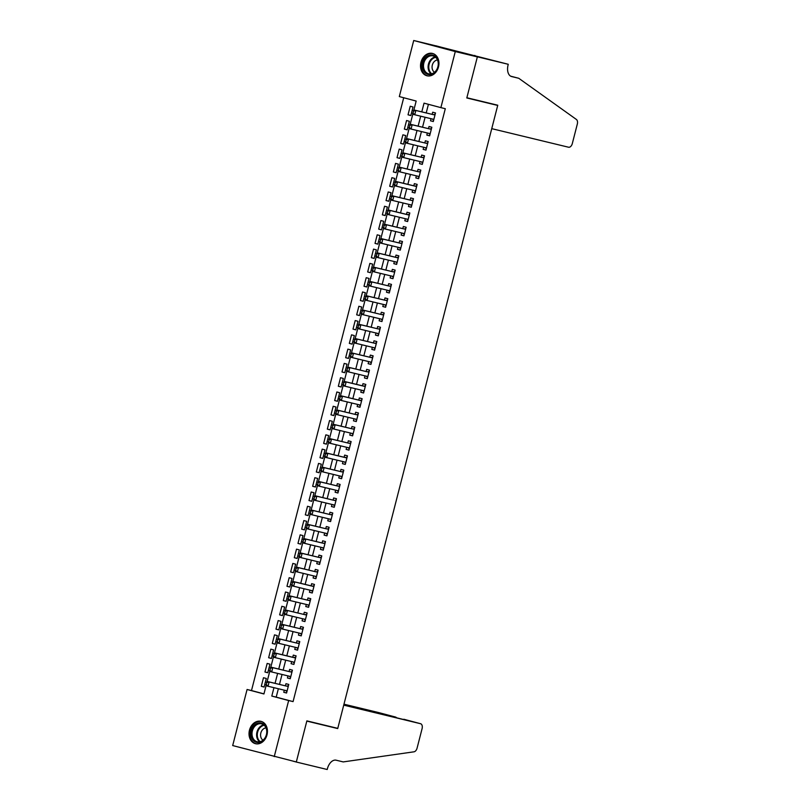 <?xml version="1.0" encoding="UTF-8"?>
<svg xmlns="http://www.w3.org/2000/svg" width="810" height="810" viewBox="0 0 810 810"><rect width="100%" height="100%" fill="white"/><g stroke="black" fill="none" stroke-linecap="round" stroke-linejoin="round"><path stroke-width="1.21" d="M438.493 66.926A11.502 9.062 103.6 0 1 427.022 75.786A11.502 9.062 103.6 0 1 420.967 62.269A11.502 9.062 103.6 0 1 432.439 53.419A11.502 9.062 103.6 0 1 438.493 66.926M266.996 734.852A11.502 9.062 103.6 0 1 255.535 743.701A11.502 9.062 103.6 0 1 249.47 730.185A11.502 9.062 103.6 0 1 260.942 721.335A11.502 9.062 103.6 0 1 266.996 734.852M508.275 64.294L477.373 56.821L466.864 97.747L497.765 105.219L491.751 128.658L568.559 147.228A4.425 2.724 104.9 0 0 572.305 143.583L577.317 124.082A4.425 2.724 104.9 0 0 576.366 119.434L518.744 78.276L511.687 76.575A10.327 6.359 -75.1 0 1 511.596 76.555A10.327 6.359 -75.1 0 1 508.072 65.073L508.275 64.294L435.79 45.836L477.353 56.892L466.803 97.969L497.704 105.442L337.77 728.352L306.868 720.88L296.318 761.957L232.683 745.564L247.08 689.492L263.938 693.967L266.055 685.726M403.704 97.747L251.495 690.555L247.08 689.492M413.89 109.947L416.168 101.058L399.32 96.572L413.718 40.5L455.281 51.556L440.883 107.629L424.035 103.153L421.797 111.861M435.79 45.836L413.718 40.5M431.031 118.695L430.495 120.791L433.299 121.53L435.507 112.965L432.692 112.215L432.145 114.362M427.356 132.982L426.819 135.078L429.634 135.817L431.831 127.251L429.027 126.502L428.47 128.648M423.691 147.268L423.154 149.364L425.969 150.103L428.166 141.537L425.361 140.788L424.804 142.945M420.025 161.554L419.489 163.65L422.293 164.389L424.501 155.824L421.686 155.075L421.139 157.231M416.36 175.851L415.824 177.937L418.628 178.686L420.825 170.11L418.021 169.361L417.464 171.517M412.685 190.137L412.148 192.223L414.963 192.972L417.16 184.397L414.356 183.647L413.799 185.804M409.02 204.424L408.483 206.51L411.288 207.259L413.495 198.683L410.68 197.934L410.133 200.09M405.354 218.71L404.818 220.796L407.622 221.545L409.819 212.969L407.015 212.22L406.468 214.377M401.679 232.996L401.142 235.082L403.957 235.831L406.154 227.256L403.35 226.506L402.793 228.663M398.014 247.283L397.477 249.369L400.282 250.118L402.489 241.542L399.674 240.793L399.127 242.949M394.349 261.569L393.812 263.655L396.617 264.404L398.824 255.828L396.009 255.089L395.462 257.236M390.673 275.856L390.136 277.941L392.951 278.691L395.148 270.115L392.344 269.376L391.787 271.522M387.008 290.142L386.471 292.228L389.286 292.977L391.483 284.401L388.678 283.662L388.122 285.808M383.343 304.428L382.806 306.514L385.611 307.263L387.818 298.698L385.003 297.948L384.456 300.095M379.677 318.715L379.141 320.8L381.945 321.55L384.142 312.984L381.338 312.235L380.781 314.381M376.002 333.001L375.465 335.097L378.28 335.836L380.477 327.27L377.673 326.521L377.116 328.668M372.337 347.287L371.8 349.383L374.605 350.123L376.812 341.557L373.997 340.808L373.45 342.954M368.671 361.574L368.135 363.67L370.94 364.409L373.137 355.843L370.332 355.094L369.775 357.25M364.996 375.86L364.459 377.956L367.274 378.695L369.471 370.13L366.667 369.38L366.11 371.537M361.331 390.157L360.794 392.242L363.599 392.992L365.806 384.416L362.991 383.667L362.445 385.823M357.666 404.443L357.129 406.529L359.934 407.278L362.141 398.702L359.326 397.953L358.779 400.11M353.99 418.729L353.454 420.815L356.268 421.565L358.466 412.989L355.661 412.239L355.104 414.396M350.325 433.016L349.788 435.102L352.603 435.851L354.8 427.275L351.996 426.526L351.439 428.682M346.66 447.302L346.123 449.388L348.928 450.137L351.135 441.561L348.32 440.812L347.774 442.969M342.994 461.589L342.458 463.674L345.262 464.424L347.46 455.848L344.655 455.099L344.098 457.255M339.319 475.875L338.783 477.961L341.597 478.71L343.794 470.134L340.99 469.395L340.433 471.541M335.654 490.161L335.117 492.247L337.922 492.996L340.129 484.421L337.314 483.681L336.768 485.828M331.989 504.448L331.452 506.533L334.257 507.283L336.454 498.707L333.649 497.968L333.092 500.114M328.313 518.734L327.777 520.82L330.591 521.569L332.788 513.003L329.984 512.254L329.427 514.401M324.648 533.021L324.111 535.106L326.916 535.856L329.123 527.29L326.308 526.54L325.762 528.687M320.983 547.307L320.446 549.403L323.251 550.142L325.458 541.576L322.643 540.827L322.096 542.973M317.307 561.593L316.771 563.689L319.585 564.428L321.783 555.862L318.978 555.113L318.421 557.26M313.642 575.88L313.106 577.976L315.92 578.715L318.117 570.149L315.313 569.4L314.756 571.556M309.977 590.166L309.44 592.262L312.245 593.001L314.452 584.435L311.637 583.686L311.091 585.843M306.312 604.462L305.775 606.548L308.58 607.297L310.777 598.722L307.972 597.972L307.415 600.129M302.636 618.749L302.1 620.835L304.914 621.584L307.111 613.008L304.307 612.259L303.75 614.415M298.971 633.035L298.434 635.121L301.239 635.87L303.446 627.294L300.632 626.545L300.085 628.702M295.306 647.322L294.769 649.407L297.574 650.157L299.771 641.581L296.966 640.831L296.409 642.988M291.63 661.608L291.094 663.694L293.908 664.443L296.106 655.867L293.301 655.118L292.744 657.274M287.965 675.894L287.428 677.98L290.233 678.729L292.44 670.154L289.626 669.404L289.079 671.561M264.121 686.981L261.296 686.293L263.493 677.717L266.308 678.466L264.1 687.042L261.296 686.293M267.786 672.685L264.961 672.006L267.158 663.43L269.973 664.18L267.766 672.756L264.961 672.006M271.451 658.398L268.626 657.72L270.834 649.144L273.638 649.893L271.441 658.469L268.626 657.72M275.127 644.112L272.302 643.434L274.499 634.858L277.303 635.607L275.106 644.183L272.302 643.434M278.792 629.826L275.967 629.147L278.164 620.571L280.979 621.321L278.772 629.896L275.967 629.147M282.457 615.539L279.632 614.861L281.839 606.285L284.644 607.034L282.447 615.6L279.632 614.861M286.132 601.253L283.308 600.574L285.505 591.999L288.309 592.748L286.112 601.314L283.308 600.574M289.798 586.966L286.973 586.288L289.17 577.712L291.985 578.462L289.777 587.027L286.973 586.288M293.463 572.68L290.638 572.002L292.845 563.426L295.65 564.175L293.453 572.741L290.638 572.002M297.128 558.394L294.303 557.705L296.511 549.139L299.315 549.889L297.118 558.454L294.303 557.705M300.804 544.107L297.979 543.419L300.176 534.853L302.991 535.602L300.783 544.168L297.979 543.419M304.469 529.821L301.644 529.133L303.841 520.567L306.656 521.306L304.449 529.882L301.644 529.133M308.134 515.535L305.309 514.846L307.517 506.28L310.321 507.019L308.124 515.595L305.309 514.846M311.809 501.248L308.985 500.56L311.182 491.994L313.986 492.733L311.789 501.309L308.985 500.56M315.475 486.962L312.65 486.273L314.847 477.697L317.662 478.447L315.454 487.023L312.65 486.273M319.14 472.675L316.315 471.987L318.522 463.411L321.327 464.16L319.13 472.736L316.315 471.987M322.815 458.379L319.99 457.701L322.188 449.125L324.992 449.874L322.795 458.45L319.99 457.701M326.481 444.093L323.656 443.414L325.853 434.838L328.668 435.588L326.46 444.163L323.656 443.414M330.146 429.806L327.321 429.128L329.528 420.552L332.333 421.301L330.136 429.877L327.321 429.128M333.811 415.52L330.986 414.841L333.193 406.266L335.998 407.015L333.801 415.591L330.986 414.841M337.486 401.233L334.662 400.555L336.859 391.979L339.673 392.728L337.466 401.294L334.662 400.555M341.152 386.947L338.327 386.269L340.524 377.693L343.339 378.442L341.132 387.008L338.327 386.269M344.817 372.661L341.992 371.982L344.199 363.406L347.004 364.156L344.807 372.721L341.992 371.982M348.492 358.374L345.667 357.696L347.865 349.12L350.669 349.869L348.472 358.435L345.667 357.696M352.158 344.088L349.333 343.399L351.53 334.834L354.345 335.583L352.137 344.149L349.333 343.399M355.823 329.802L352.998 329.113L355.205 320.547L358.01 321.297L355.813 329.862L352.998 329.113M359.498 315.515L356.673 314.827L358.87 306.261L361.675 307L359.478 315.576L356.673 314.827M363.163 301.229L360.339 300.54L362.536 291.975L365.35 292.714L363.143 301.29L360.339 300.54M366.829 286.942L364.004 286.254L366.211 277.688L369.016 278.427L366.819 287.003L364.004 286.254M370.494 272.656L367.669 271.968L369.876 263.392L372.681 264.141L370.484 272.717L367.669 271.968M374.169 258.37L371.344 257.681L373.542 249.105L376.356 249.855L374.149 258.43L371.344 257.681M377.835 244.073L375.01 243.395L377.207 234.819L380.022 235.568L377.814 244.144L375.01 243.395M381.5 229.787L378.675 229.108L380.882 220.533L383.687 221.282L381.49 229.858L378.675 229.108M385.175 215.5L382.35 214.822L384.548 206.246L387.352 206.995L385.155 215.571L382.35 214.822M388.841 201.214L386.016 200.536L388.213 191.96L391.027 192.709L388.82 201.285L386.016 200.536M392.506 186.928L389.681 186.249L391.888 177.673L394.693 178.423L392.496 186.988L389.681 186.249M396.181 172.641L393.356 171.963L395.553 163.387L398.358 164.136L396.161 172.702L393.356 171.963M399.846 158.355L397.022 157.677L399.219 149.101L402.033 149.85L399.826 158.416L397.022 157.677M403.512 144.069L400.687 143.39L402.894 134.814L405.699 135.564L403.501 144.129L400.687 143.39M407.177 129.782L404.352 129.094L406.559 120.528L409.364 121.277L407.167 129.843L404.352 129.094M251.495 690.555L263.959 693.866M410.832 115.557L413.039 106.991L410.225 106.242L408.027 114.807L410.832 115.557M278.367 688.743L276.21 697.126L293.068 701.612L445.298 108.702L440.883 107.629M428.419 104.318L426.212 112.934M425.098 117.268L422.536 127.221M421.433 131.554L418.871 141.507M417.757 145.84L415.206 155.793M414.092 160.127L411.541 170.08M410.427 174.413L407.865 184.366M406.752 188.7L404.2 198.652M403.086 202.986L400.535 212.939M399.421 217.272L396.859 227.225M395.746 231.559L393.194 241.512M392.08 245.845L389.529 255.798M388.415 260.132L385.854 270.084M384.75 274.418L382.188 284.381M381.075 288.704L378.523 298.667M377.409 302.991L374.858 312.954M373.744 317.287L371.183 327.24M370.069 331.574L367.517 341.526M366.403 345.86L363.852 355.813M362.738 360.146L360.177 370.099M359.063 374.433L356.511 384.385M355.398 388.719L352.846 398.672M351.732 403.005L349.171 412.958M348.067 417.292L345.505 427.245M344.392 431.578L341.84 441.531M340.726 445.865L338.175 455.817M337.061 460.151L334.5 470.104M333.386 474.437L330.834 484.39M329.721 488.724L327.169 498.687M326.055 503.01L323.494 512.973M322.38 517.296L319.828 527.259M318.715 531.593L316.163 541.546M315.05 545.879L312.488 555.832M311.384 560.166L308.823 570.119M307.709 574.452L305.157 584.405M304.044 588.738L301.492 598.691M300.378 603.025L297.817 612.978M296.703 617.311L294.151 627.264M293.038 631.597L290.486 641.55M289.373 645.884L286.811 655.837M285.697 660.17L283.146 670.123M282.032 674.457L279.48 684.409M284.3 690.181L283.763 692.266L286.568 693.016L288.775 684.44L285.96 683.701L285.414 685.847M497.704 105.442L488.278 102.931M477.353 56.892L455.281 51.556M293.068 701.612L288.654 700.539L274.246 756.621M273.952 687.68L271.796 696.063L288.654 700.539M420.684 116.195L418.122 126.147M417.018 130.481L414.457 140.434M413.343 144.767L410.791 154.73M409.678 159.054L407.126 169.017M406.012 173.34L403.451 183.303M402.337 187.636L399.786 197.589M398.672 201.923L396.12 211.876M395.007 216.209L392.445 226.162M391.331 230.496L388.78 240.448M387.666 244.782L385.115 254.735M384.001 259.068L381.439 269.021M380.335 273.355L377.774 283.308M376.66 287.641L374.109 297.594M372.995 301.927L370.443 311.88M369.33 316.214L366.768 326.167M365.654 330.5L363.103 340.453M361.989 344.787L359.438 354.74M358.324 359.073L355.762 369.036M354.648 373.359L352.097 383.322M350.983 387.646L348.432 397.609M347.318 401.942L344.756 411.895M343.653 416.229L341.091 426.181M339.977 430.515L337.426 440.468M336.312 444.801L333.76 454.754M332.647 459.088L330.085 469.041M328.971 473.374L326.42 483.327M325.306 487.66L322.755 497.613M321.641 501.947L319.079 511.9M317.966 516.233L315.414 526.186M314.3 530.52L311.749 540.472M310.635 544.806L308.073 554.759M306.97 559.092L304.408 569.045M303.294 573.379L300.743 583.342M299.629 587.665L297.078 597.628M295.964 601.952L293.402 611.914M292.288 616.248L289.737 626.201M288.623 630.534L286.072 640.487M284.958 644.821L282.396 654.774M281.283 659.107L278.731 669.06M277.617 673.394L275.066 683.346M267.158 681.433L269.72 671.439M270.824 667.146L273.385 657.143M274.489 652.86L277.06 642.856M278.154 638.574L280.726 628.57M281.829 624.287L284.391 614.284M285.495 610.001L288.066 599.997M289.16 595.715L291.732 585.711M292.835 581.428L295.397 571.425M296.5 567.142L299.062 557.138M300.166 552.855L302.738 542.852M303.841 538.559L306.403 528.565M307.506 524.272L310.068 514.279M311.172 509.986L313.743 499.993M314.837 495.7L317.409 485.706M318.512 481.413L321.074 471.42M322.177 467.127L324.749 457.134M325.843 452.841L328.414 442.837M329.518 438.554L332.08 428.551M333.183 424.268L335.745 414.264M336.849 409.981L339.42 399.978M340.524 395.695L343.086 385.692M344.189 381.409L346.751 371.405M347.854 367.122L350.426 357.119M351.52 352.836L354.091 342.832M355.195 338.55L357.757 328.546M358.86 324.253L361.432 314.26M362.526 309.967L365.097 299.973M366.201 295.68L368.763 285.687M369.866 281.394L372.438 271.401M373.531 267.108L376.103 257.114M377.207 252.821L379.768 242.828M380.872 238.535L383.434 228.531M384.537 224.248L387.109 214.245M388.203 209.962L390.774 199.959M391.878 195.676L394.44 185.672M395.543 181.389L398.115 171.386M399.208 167.103L401.78 157.099M402.884 152.817L405.445 142.813M406.549 138.53L409.121 128.527M410.214 124.244L412.786 114.24M276.21 697.126L271.796 696.063M286.588 692.955L283.763 692.266M410.852 115.496L408.027 114.807M290.253 678.669L287.428 677.98M293.919 664.382L291.094 663.694M297.594 650.086L294.769 649.407M301.259 635.799L298.434 635.121M304.925 621.513L302.1 620.835M308.6 607.227L305.775 606.548M312.265 592.94L309.44 592.262M315.93 578.654L313.106 577.976M319.596 564.367L316.771 563.689M323.271 550.081L320.446 549.403M326.936 535.795L324.111 535.106M330.601 521.508L327.777 520.82M334.277 507.222L331.452 506.533M337.942 492.936L335.117 492.247M341.607 478.649L338.783 477.961M345.283 464.363L342.458 463.674M348.948 450.076L346.123 449.388M352.613 435.78L349.788 435.102M356.279 421.494L353.454 420.815M359.954 407.207L357.129 406.529M363.619 392.921L360.794 392.242M367.284 378.634L364.459 377.956M370.96 364.348L368.135 363.67M374.625 350.062L371.8 349.383M378.29 335.775L375.465 335.097M381.966 321.489L379.141 320.8M385.631 307.203L382.806 306.514M389.296 292.916L386.471 292.228M392.961 278.63L390.136 277.941M396.637 264.343L393.812 263.655M400.302 250.057L397.477 249.369M403.967 235.771L401.142 235.082M407.643 221.474L404.818 220.796M411.308 207.188L408.483 206.51M414.973 192.901L412.148 192.223M418.649 178.615L415.824 177.937M422.314 164.329L419.489 163.65M425.979 150.042L423.154 149.364M429.644 135.756L426.819 135.078M433.32 121.47L430.495 120.791M266.844 682.526L266.298 684.673L266.844 682.526L269.112 681.959L267.087 681.423L286.507 686.111A1.478 0.911 104.9 0 0 286.801 686.111L288.441 685.716M287.125 690.859L268.009 686.242L269.112 681.959L286.507 686.111M266.298 684.673L268.009 686.242L265.984 685.706L265.953 684.582M286.922 691.629L285.657 690.535A1.478 0.911 104.9 0 0 285.616 690.505M267.087 681.423L266.51 682.435M266.753 729.618A9.953 7.847 103.6 0 1 260.587 742.051A9.953 7.847 103.6 0 1 251.14 735.763A9.953 7.847 103.6 0 1 257.296 723.33A9.953 7.847 103.6 0 1 266.753 729.618M252.153 735.642A9.224 7.26 -76.4 0 0 257.215 741.757A9.224 7.26 -76.4 0 0 266.611 729.952A9.224 7.26 -76.4 0 0 261.549 723.836A9.224 7.26 -76.4 0 0 252.153 735.642M266.004 727.876A6.561 5.174 -76.4 0 0 260.688 736.381A6.561 5.174 -76.4 0 0 263.027 740.198M261.974 721.669A11.431 9.011 -76.4 0 0 261.63 721.578A11.431 9.011 -76.4 0 0 249.986 736.219A11.431 9.011 -76.4 0 0 256.254 743.803A11.431 9.011 -76.4 0 0 256.608 743.874M438.24 61.692A9.953 7.847 103.6 0 1 432.084 74.135A9.953 7.847 103.6 0 1 422.628 67.848A9.953 7.847 103.6 0 1 428.794 55.414A9.953 7.847 103.6 0 1 438.24 61.692M423.65 67.726A9.224 7.26 -76.4 0 0 428.713 73.842A9.224 7.26 -76.4 0 0 438.109 62.026A9.224 7.26 -76.4 0 0 433.046 55.92A9.224 7.26 -76.4 0 0 423.65 67.726M437.491 59.96A6.561 5.174 -76.4 0 0 432.175 68.465A6.561 5.174 -76.4 0 0 434.514 72.272M433.471 53.754A11.431 9.011 -76.4 0 0 433.127 53.662A11.431 9.011 -76.4 0 0 421.473 68.303A11.431 9.011 -76.4 0 0 427.751 75.887A11.431 9.011 -76.4 0 0 428.105 75.958M403.825 719.26L420.582 723.715A4.425 2.724 104.9 0 1 422.091 728.635L417.079 748.136A4.425 2.724 104.9 0 1 414.001 751.812L343.217 761.916L336.16 760.205A10.327 6.359 104.9 0 0 327.412 768.71L327.21 769.5L296.308 762.028L306.818 721.092L337.719 728.565L343.734 705.135L420.542 723.715L343.825 704.751M293.159 761.187L296.308 762.028M328.283 726.064L337.719 728.565M343.875 704.578L395.776 717.123L378.979 712.658A4.425 2.724 -75.1 0 1 379.019 712.668A4.425 2.724 -75.1 0 1 379.05 712.678M343.977 704.194L378.979 712.658M396.343 717.457L395.725 717.306M518.744 78.276L510.685 76.18M477.373 56.821L435.81 45.765M474.721 55.91L474.852 55.404M270.51 668.24L269.963 670.386L270.51 668.24L272.778 667.673L270.753 667.126L290.183 671.824A1.478 0.911 104.9 0 0 290.466 671.824L292.116 671.429M290.79 676.573L271.674 671.956L272.778 667.673L290.183 671.824M269.963 670.386L271.674 671.956L269.659 671.419L269.629 670.295M290.598 677.342L289.332 676.249A1.478 0.911 104.9 0 0 289.292 676.208M270.753 667.126L270.175 668.149M274.185 653.953L273.628 656.09L274.185 653.953L276.443 653.387L274.428 652.84L293.848 657.538A1.478 0.911 104.9 0 0 294.131 657.538L295.782 657.143M294.455 662.286L275.349 657.669L276.443 653.387L295.559 658.003M273.628 656.09L275.349 657.669L273.324 657.133L273.294 656.009M294.263 663.056L292.997 661.962A1.478 0.911 104.9 0 0 292.957 661.922M274.428 652.84L273.841 653.862M277.85 639.667L277.303 641.803L277.85 639.667L280.118 639.09L278.093 638.553L297.513 643.251A1.478 0.911 104.9 0 0 297.796 643.251L299.447 642.856M298.131 648L279.015 643.383L280.118 639.09L297.513 643.251M277.303 641.803L279.015 643.383L276.99 642.846L276.959 641.722M297.928 648.769L296.662 647.676A1.478 0.911 104.9 0 0 296.622 647.635M278.093 638.553L277.516 639.576M281.516 625.381L280.969 627.517L281.516 625.381L283.783 624.804L281.758 624.267L301.188 628.965A1.478 0.911 104.9 0 0 301.472 628.965L303.112 628.57M301.796 633.714L282.68 629.097L283.783 624.804L301.188 628.965M280.969 627.517L282.68 629.097L280.665 628.56L280.635 627.426M301.593 634.483L300.338 633.379A1.478 0.911 104.9 0 0 300.297 633.349M281.758 624.267L281.181 625.29M285.191 611.094L284.634 613.231L285.191 611.094L287.449 610.517L285.434 609.981L304.854 614.679A1.478 0.911 104.9 0 0 305.137 614.679L306.787 614.284M305.461 619.427L286.355 614.81L287.449 610.517L304.854 614.679M284.634 613.231L286.355 614.81L284.33 614.274L284.3 613.14M305.269 620.197L304.003 619.093A1.478 0.911 104.9 0 0 303.963 619.063M285.434 609.981L284.847 611.003M288.856 596.808L288.299 598.944L288.856 596.808L291.124 596.231L289.099 595.694L308.519 600.392A1.478 0.911 104.9 0 0 308.802 600.392L310.453 599.997M309.136 605.141L290.02 600.524L291.124 596.231L308.519 600.392M288.299 598.944L290.02 600.524L287.995 599.977L287.965 598.853M308.934 605.91L307.668 604.807A1.478 0.911 104.9 0 0 307.628 604.776M289.099 595.694L288.522 596.717M292.521 582.512L291.975 584.658L292.521 582.512L294.789 581.944L292.764 581.408L312.194 586.106A1.478 0.911 104.9 0 0 312.478 586.106L314.118 585.701M312.802 590.854L293.686 586.237L294.789 581.944L313.905 586.572M291.975 584.658L293.686 586.237L291.661 585.691L291.63 584.567M312.599 591.624L311.344 590.52A1.478 0.911 104.9 0 0 311.303 590.49M292.764 581.408L292.187 582.43M296.187 568.225L295.64 570.372L296.187 568.225L298.455 567.658L296.43 567.121L315.859 571.819A1.478 0.911 104.9 0 0 316.143 571.819L317.793 571.414M316.467 576.568L297.351 571.941L298.455 567.658L315.859 571.819M295.64 570.372L297.351 571.941L295.336 571.404L295.306 570.28M316.457 576.619L315.009 576.234A1.478 0.911 104.9 0 0 314.968 576.204L316.275 577.338M296.43 567.121L295.852 568.144M299.862 553.939L299.305 556.085L299.862 553.939L302.12 553.372L300.105 552.835L319.525 557.533A1.478 0.911 104.9 0 0 319.808 557.533L321.459 557.128M320.132 562.282L301.026 557.655L302.12 553.372L319.525 557.533M299.305 556.085L301.026 557.655L299.001 557.118L298.971 555.994M319.94 563.051L318.674 561.948A1.478 0.911 104.9 0 0 318.634 561.917M300.105 552.835L299.518 553.848M303.527 539.652L302.981 541.799L303.527 539.652L305.795 539.085L303.77 538.549L323.19 543.247A1.478 0.911 104.9 0 0 323.484 543.237L325.124 542.842M323.808 547.995L304.692 543.368L305.795 539.085L323.19 543.247M302.981 541.799L304.692 543.368L302.667 542.832L302.636 541.708M323.605 548.765L322.339 547.661A1.478 0.911 104.9 0 0 322.299 547.631M303.77 538.549L303.193 539.561M307.192 525.366L306.646 527.512L307.192 525.366L309.46 524.799L307.435 524.262L326.865 528.96A1.478 0.911 104.9 0 0 327.149 528.95L328.799 528.555M327.473 533.709L308.357 529.082L309.46 524.799L326.865 528.96M306.646 527.512L308.357 529.082L306.342 528.545L306.312 527.421M327.281 534.478L326.015 533.375A1.478 0.911 104.9 0 0 325.974 533.344M307.435 524.262L306.858 525.275M310.868 511.08L310.311 513.226L310.868 511.08L313.126 510.513L311.111 509.976L330.531 514.674A1.478 0.911 104.9 0 0 330.814 514.664L332.464 514.269M331.138 519.423L312.032 514.795L313.126 510.513L330.531 514.674M310.311 513.226L312.032 514.795L310.007 514.259L309.977 513.135M330.946 520.192L329.68 519.088A1.478 0.911 104.9 0 0 329.64 519.058M311.111 509.976L310.524 510.988M314.533 496.793L313.986 498.94L314.533 496.793L316.801 496.226L314.776 495.69L334.196 500.388A1.478 0.911 104.9 0 0 334.479 500.377L336.13 499.983M334.813 505.136L315.697 500.509L316.801 496.226L334.196 500.388M313.986 498.94L315.697 500.509L313.673 499.972L313.642 498.849M334.611 505.906L333.345 504.802A1.478 0.911 104.9 0 0 333.305 504.772M314.776 495.69L314.199 496.702M318.198 482.507L317.652 484.653L318.198 482.507L320.466 481.94L318.441 481.403L337.871 486.091A1.478 0.911 104.9 0 0 338.155 486.091L339.795 485.696M338.479 490.84L319.363 486.223L320.466 481.94L337.871 486.091M317.652 484.653L319.363 486.223L317.348 485.686L317.317 484.562M338.276 491.619L337.021 490.516A1.478 0.911 104.9 0 0 336.98 490.485M318.441 481.403L317.864 482.416M321.874 468.22L321.317 470.367L321.874 468.22L324.132 467.653L322.117 467.117L341.536 471.805A1.478 0.911 104.9 0 0 341.82 471.805L343.47 471.41M342.144 476.553L323.038 471.936L324.132 467.653L341.536 471.805M321.317 470.367L323.038 471.936L321.013 471.4L320.983 470.276M341.952 477.323L340.686 476.229A1.478 0.911 104.9 0 0 340.645 476.199M322.117 467.117L321.529 468.129M325.539 453.934L324.982 456.081L325.539 453.934L327.807 453.367L325.782 452.82L345.202 457.518A1.478 0.911 104.9 0 0 345.485 457.518L347.136 457.123M345.819 462.267L326.703 457.65L327.807 453.367L346.913 457.984M324.982 456.081L326.703 457.65L324.678 457.113L324.648 455.99M345.617 463.036L344.351 461.943A1.478 0.911 104.9 0 0 344.311 461.902M325.782 452.82L325.205 453.843M329.204 439.648L328.658 441.784L329.204 439.648L331.472 439.081L329.447 438.534L348.877 443.232A1.478 0.911 104.9 0 0 349.161 443.232L350.801 442.837M349.485 447.981L330.369 443.364L331.472 439.081L348.877 443.232M328.658 441.784L330.369 443.364L328.344 442.827L328.313 441.703M349.282 448.75L348.027 447.657A1.478 0.911 104.9 0 0 347.986 447.616M329.447 438.534L328.87 439.557M332.869 425.361L332.323 427.498L332.869 425.361L335.137 424.784L333.113 424.248L352.542 428.946A1.478 0.911 104.9 0 0 352.826 428.946L354.476 428.551M353.15 433.694L334.034 429.077L335.137 424.784L352.542 428.946M332.323 427.498L334.034 429.077L332.019 428.541L331.989 427.417M352.957 434.464L351.692 433.37A1.478 0.911 104.9 0 0 351.651 433.33M333.113 424.248L332.535 425.27M336.545 411.075L335.988 413.211L336.545 411.075L338.803 410.498L336.788 409.961L356.208 414.659A1.478 0.911 104.9 0 0 356.491 414.659L358.142 414.264M356.815 419.408L337.709 414.791L338.803 410.498L356.208 414.659M335.988 413.211L337.709 414.791L335.684 414.254L335.654 413.12M356.623 420.177L355.357 419.074A1.478 0.911 104.9 0 0 355.317 419.043M336.788 409.961L336.201 410.984M340.21 396.789L339.663 398.925L340.21 396.789L342.478 396.212L340.453 395.675L359.873 400.373A1.478 0.911 104.9 0 0 360.166 400.373L361.807 399.978M360.49 405.121L341.375 400.505L342.478 396.212L361.584 400.839M339.663 398.925L341.375 400.505L339.35 399.968L339.319 398.834M360.288 405.891L359.022 404.787A1.478 0.911 104.9 0 0 358.982 404.757M340.453 395.675L339.876 396.697M343.875 382.502L343.329 384.639L343.875 382.502L346.143 381.925L344.118 381.388L363.548 386.087A1.478 0.911 104.9 0 0 363.832 386.087L365.482 385.692M364.156 390.835L345.04 386.218L346.143 381.925L365.259 386.552M343.329 384.639L345.04 386.218L343.025 385.671L342.994 384.548M363.963 391.605L362.698 390.501A1.478 0.911 104.9 0 0 362.657 390.471M344.118 381.388L343.541 382.411M347.551 368.206L346.994 370.352L347.551 368.206L349.809 367.639L347.794 367.102L367.214 371.8A1.478 0.911 104.9 0 0 367.497 371.8L369.147 371.395M367.821 376.549L348.715 371.932L349.809 367.639L367.214 371.8M346.994 370.352L348.715 371.932L346.69 371.385L346.66 370.261M367.629 377.318L366.363 376.215A1.478 0.911 104.9 0 0 366.322 376.184M347.794 367.102L347.207 368.125M351.216 353.919L350.669 356.066L351.216 353.919L353.484 353.352L351.459 352.816L370.879 357.514A1.478 0.911 104.9 0 0 371.162 357.514L372.813 357.109M371.496 362.262L352.38 357.635L353.484 353.352L370.879 357.514M350.669 356.066L352.38 357.635L350.355 357.099L350.325 355.975M371.294 363.032L370.028 361.928A1.478 0.911 104.9 0 0 369.988 361.898M351.459 352.816L350.882 353.838M354.881 339.633L354.334 341.779L354.881 339.633L357.149 339.066L355.124 338.529L374.554 343.227A1.478 0.911 104.9 0 0 374.838 343.227L376.478 342.822M375.162 347.976L356.046 343.349L357.149 339.066L374.554 343.227M354.334 341.779L356.046 343.349L354.031 342.812L354 341.688M374.959 348.745L373.704 347.642A1.478 0.911 104.9 0 0 373.663 347.611M355.124 338.529L354.547 339.542M358.557 325.347L358 327.493L358.557 325.347L360.815 324.78L358.8 324.243L378.219 328.941A1.478 0.911 104.9 0 0 378.503 328.931L380.153 328.536M378.827 333.69L359.721 329.062L360.815 324.78L378.219 328.941M358 327.493L359.721 329.062L357.696 328.526L357.666 327.402M378.634 334.459L377.369 333.356A1.478 0.911 104.9 0 0 377.328 333.325M358.8 324.243L358.212 325.255M362.222 311.06L361.665 313.207L362.222 311.06L364.49 310.493L362.465 309.957L381.885 314.655A1.478 0.911 104.9 0 0 382.168 314.644L383.818 314.25M382.502 319.403L363.386 314.776L364.49 310.493L381.885 314.655M361.665 313.207L363.386 314.776L361.361 314.24L361.331 313.116M382.3 320.173L381.034 319.069A1.478 0.911 104.9 0 0 380.994 319.039M362.465 309.957L361.888 310.969M365.887 296.774L365.34 298.92L365.887 296.774L368.155 296.207L366.13 295.67L385.56 300.368A1.478 0.911 104.9 0 0 385.843 300.358L387.484 299.963M386.167 305.117L367.051 300.49L368.155 296.207L385.56 300.368M365.34 298.92L367.051 300.49L365.026 299.953L364.996 298.829M385.965 305.886L384.709 304.783A1.478 0.911 104.9 0 0 384.669 304.752M366.13 295.67L365.553 296.683M369.552 282.488L369.006 284.634L369.552 282.488L371.82 281.921L369.795 281.384L389.225 286.082A1.478 0.911 104.9 0 0 389.509 286.072L391.159 285.677M389.833 290.83L370.717 286.203L371.82 281.921L389.225 286.082M369.006 284.634L370.717 286.203L368.702 285.667L368.671 284.543M389.64 291.6L388.375 290.496A1.478 0.911 104.9 0 0 388.334 290.466M369.795 281.384L369.218 282.396M373.228 268.201L372.671 270.348L373.228 268.201L375.486 267.634L373.471 267.098L392.891 271.785A1.478 0.911 104.9 0 0 393.174 271.785L394.824 271.391M393.498 276.534L374.392 271.917L375.486 267.634L392.891 271.785M372.671 270.348L374.392 271.917L372.367 271.38L372.337 270.257M393.306 277.314L392.04 276.21A1.478 0.911 104.9 0 0 392 276.18M373.471 267.098L372.883 268.11M376.893 253.915L376.346 256.061L376.893 253.915L379.161 253.348L377.136 252.811L396.556 257.499A1.478 0.911 104.9 0 0 396.849 257.499L398.49 257.104M397.173 262.248L378.057 257.631L379.161 253.348L398.267 257.965M376.346 256.061L378.057 257.631L376.032 257.094L376.002 255.97M396.971 263.017L395.705 261.924A1.478 0.911 104.9 0 0 395.675 261.893M377.136 252.811L376.559 253.824M380.558 239.628L380.011 241.775L380.558 239.628L382.826 239.061L380.801 238.515L400.231 243.213A1.478 0.911 104.9 0 0 400.515 243.213L402.165 242.818M400.839 247.961L381.723 243.344L382.826 239.061L400.231 243.213M380.011 241.775L381.723 243.344L379.708 242.808L379.677 241.684M400.646 248.731L399.381 247.637A1.478 0.911 104.9 0 0 399.34 247.607M380.801 238.515L380.224 239.537M384.234 225.342L383.677 227.478L384.234 225.342L386.492 224.775L384.477 224.228L403.896 228.926A1.478 0.911 104.9 0 0 404.18 228.926L405.83 228.531M404.504 233.675L385.398 229.058L386.492 224.775L403.896 228.926M383.677 227.478L385.398 229.058L383.373 228.521L383.343 227.397M404.494 233.736L403.046 233.351A1.478 0.911 104.9 0 0 403.005 233.31L404.311 234.444M384.477 224.228L383.889 225.251M387.899 211.056L387.352 213.192L387.899 211.056L390.167 210.478L388.142 209.942L407.562 214.64A1.478 0.911 104.9 0 0 407.845 214.64L409.495 214.245M408.179 219.388L389.063 214.772L390.167 210.478L409.273 215.106M387.352 213.192L389.063 214.772L387.038 214.235L387.008 213.111M407.977 220.158L406.711 219.065A1.478 0.911 104.9 0 0 406.671 219.024M388.142 209.942L387.565 210.965M391.564 196.769L391.017 198.906L391.564 196.769L393.832 196.192L391.807 195.655L411.237 200.353A1.478 0.911 104.9 0 0 411.52 200.353L413.161 199.959M411.844 205.102L392.728 200.485L393.832 196.192L411.237 200.353M391.017 198.906L392.728 200.485L390.714 199.948L390.683 198.815M411.642 205.872L410.386 204.768A1.478 0.911 104.9 0 0 410.346 204.738M391.807 195.655L391.23 196.678M395.24 182.483L394.683 184.619L395.24 182.483L397.497 181.906L395.483 181.369L414.902 186.067A1.478 0.911 104.9 0 0 415.186 186.067L416.836 185.672M415.51 190.816L396.404 186.199L397.497 181.906L416.613 186.533M394.683 184.619L396.404 186.199L394.379 185.662L394.349 184.528M415.317 191.585L414.052 190.482A1.478 0.911 104.9 0 0 414.011 190.451M395.483 181.369L394.895 182.392M398.905 168.196L398.348 170.333L398.905 168.196L401.173 167.619L399.148 167.083L418.567 171.781A1.478 0.911 104.9 0 0 418.851 171.781L420.501 171.386M419.185 176.529L400.069 171.912L401.173 167.619L418.567 171.781M398.348 170.333L400.069 171.912L398.044 171.366L398.014 170.242M418.983 177.299L417.717 176.195A1.478 0.911 104.9 0 0 417.676 176.165M399.148 167.083L398.571 168.105M402.57 153.9L402.023 156.047L402.57 153.9L404.838 153.333L402.813 152.796L422.243 157.494A1.478 0.911 104.9 0 0 422.526 157.494L424.167 157.089M422.85 162.243L403.734 157.626L404.838 153.333L422.243 157.494M402.023 156.047L403.734 157.626L401.709 157.079L401.679 155.955M422.648 163.012L421.392 161.909A1.478 0.911 104.9 0 0 421.352 161.879M402.813 152.796L402.236 153.819M406.235 139.614L405.688 141.76L406.235 139.614L408.503 139.047L406.478 138.51L425.908 143.208A1.478 0.911 104.9 0 0 426.192 143.208L427.842 142.803M426.516 147.957L407.4 143.329L408.503 139.047L425.908 143.208M405.688 141.76L407.4 143.329L405.385 142.793L405.354 141.669M426.323 148.726L425.058 147.623A1.478 0.911 104.9 0 0 425.017 147.592M406.478 138.51L405.901 139.533M409.911 125.327L409.354 127.474L409.911 125.327L412.168 124.76L410.154 124.224L429.573 128.922A1.478 0.911 104.9 0 0 429.857 128.922L431.507 128.517M430.181 133.67L411.075 129.043L412.168 124.76L429.573 128.922M409.354 127.474L411.075 129.043L409.05 128.506L409.02 127.383M429.988 134.44L428.723 133.336A1.478 0.911 104.9 0 0 428.682 133.306M410.154 124.224L409.566 125.236M413.576 111.041L413.029 113.187L413.576 111.041L415.844 110.474L413.819 109.937L433.239 114.635A1.478 0.911 104.9 0 0 433.532 114.625L435.173 114.23M433.856 119.384L414.74 114.757L415.844 110.474L433.239 114.635M413.029 113.187L414.74 114.757L412.715 114.22L412.685 113.096M433.654 120.153L432.388 119.05A1.478 0.911 104.9 0 0 432.358 119.019M413.819 109.937L413.242 110.95M288.238 686.495L286.801 686.111M287.104 690.92L285.657 690.535M259.635 741.828A9.224 7.26 103.6 0 1 256.76 736.756A9.224 7.26 103.6 0 1 263.736 724.879M264.212 725.274A8.92 7.027 -76.4 0 0 257.428 736.766A8.92 7.027 -76.4 0 0 260.243 741.687M431.133 73.902A9.224 7.26 103.6 0 1 428.247 68.84A9.224 7.26 103.6 0 1 435.223 56.963M435.699 57.358A8.92 7.027 -76.4 0 0 428.925 68.85A8.92 7.027 -76.4 0 0 431.73 73.771M291.914 672.209L290.466 671.824M290.78 676.633L289.332 676.249M295.579 657.922L294.131 657.538M295.559 657.993L293.848 657.538M294.445 662.347L292.997 661.962M299.244 643.636L297.796 643.251M298.11 648.061L296.662 647.676M302.92 629.35L301.472 628.965M301.786 633.764L300.338 633.379M306.585 615.063L305.137 614.679M305.451 619.478L304.003 619.093M310.25 600.777L308.802 600.392M309.116 605.192L307.668 604.807M313.926 586.491L312.478 586.106M313.905 586.562L312.194 586.106M312.781 590.905L311.344 590.52M317.591 572.204L316.143 571.819M321.256 557.918L319.808 557.533M320.122 562.332L318.674 561.948M324.921 543.621L323.484 543.237M323.787 548.046L322.339 547.661M328.597 529.335L327.149 528.95M327.463 533.76L326.015 533.375M332.262 515.049L330.814 514.664M331.128 519.473L329.68 519.088M335.927 500.762L334.479 500.377M334.793 505.187L333.345 504.802M339.603 486.476L338.155 486.091M338.469 490.9L337.021 490.516M343.268 472.19L341.82 471.805M342.134 476.614L340.686 476.229M346.933 457.903L345.485 457.518M346.913 457.974L345.202 457.518M345.799 462.328L344.351 461.943M350.608 443.617L349.161 443.232M349.464 448.041L348.027 447.657M354.274 429.33L352.826 428.946M353.14 433.755L351.692 433.37M357.939 415.044L356.491 414.659M356.805 419.458L355.357 419.074M361.604 400.758L360.166 400.373M361.594 400.828L359.873 400.373M360.47 405.172L359.022 404.787M365.28 386.471L363.832 386.087M365.259 386.542L363.548 386.087M364.146 390.886L362.698 390.501M368.945 372.185L367.497 371.8M367.811 376.599L366.363 376.215M372.61 357.899L371.162 357.514M371.476 362.313L370.028 361.928M376.285 343.612L374.838 343.227M375.151 348.027L373.704 347.642M379.951 329.316L378.503 328.931M378.817 333.74L377.369 333.356M383.616 315.029L382.168 314.644M382.482 319.454L381.034 319.069M387.291 300.743L385.843 300.358M386.147 305.167L384.709 304.783M390.957 286.457L389.509 286.072M389.823 290.881L388.375 290.496M394.622 272.17L393.174 271.785M393.488 276.595L392.04 276.21M398.287 257.884L396.849 257.499M398.277 257.955L396.556 257.499M397.153 262.308L395.705 261.924M401.962 243.597L400.515 243.213M400.828 248.022L399.381 247.637M405.628 229.311L404.18 228.926M409.293 215.025L407.845 214.64M409.283 215.095L407.562 214.64M408.159 219.449L406.711 219.065M412.968 200.738L411.52 200.353M411.834 205.153L410.386 204.768M416.634 186.452L415.186 186.067M416.613 186.523L414.902 186.067M415.5 190.866L414.052 190.482M420.299 172.165L418.851 171.781M419.165 176.58L417.717 176.195M423.974 157.879L422.526 157.494M422.83 162.294L421.392 161.909M427.639 143.593L426.192 143.208M426.505 148.007L425.058 147.623M431.305 129.306L429.857 128.922M430.171 133.721L428.723 133.336M434.97 115.02L433.532 114.625M433.836 119.434L432.388 119.05M379.019 712.668L395.806 717.133"/></g></svg>
